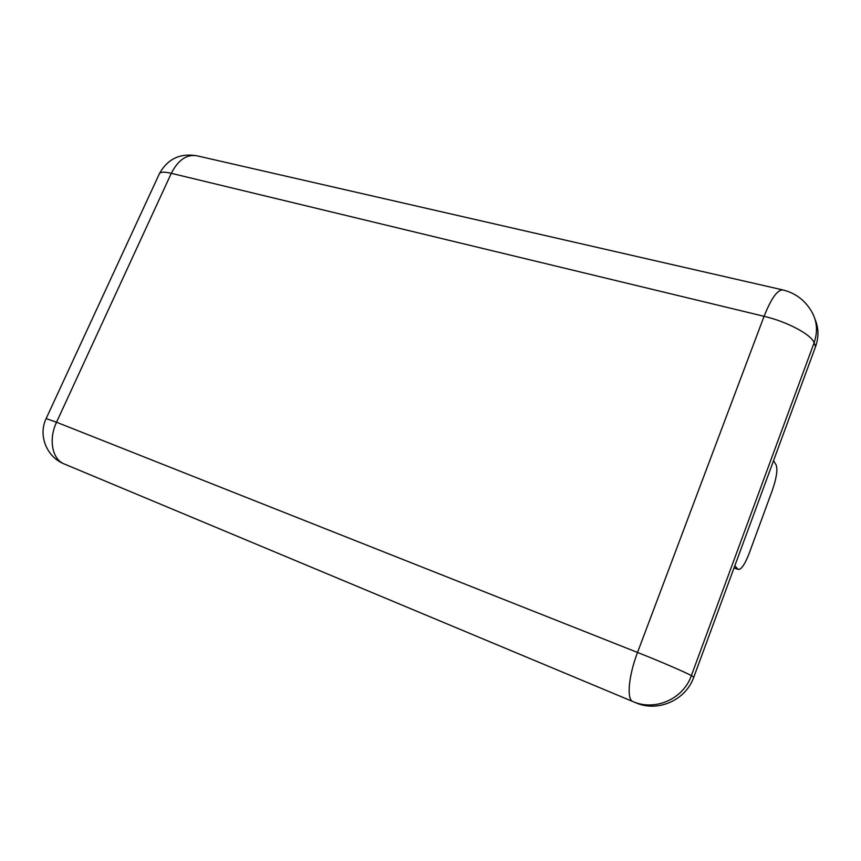 <?xml version="1.0" encoding="UTF-8"?>
<svg xmlns="http://www.w3.org/2000/svg" width="861" height="861" viewBox="0 0 861 861"><rect width="100%" height="100%" fill="white"/><g stroke="black" fill="none" stroke-linecap="round" stroke-linejoin="round"><path stroke-width="1.29" d="M815.055 319.313C818.725 328.095 818.897 337.2 815.561 346.628L693.815 677.069C685.808 700.359 657.675 712.564 635.784 702.759L69.644 466.221M734.089 567.776L737.888 569.089L734.81 565.806M737.888 569.089L738.404 569.455C741.386 569.53 744.98 564.17 749.167 553.375L772.36 490.221C776.514 478.07 777.784 469.675 776.17 465.026L773.555 460.635M815.561 346.628L814.108 342.796L691.351 675.637L693.815 677.069M635.784 702.759L64.209 463.95C52.241 459.451 48.324 439.368 56.535 422.234L637.527 652.444L764.073 316.31L171.296 173.309L56.535 422.234L46.128 418.586M809.34 308.001C816.831 318.473 818.424 330.075 814.108 342.796C811.589 334.703 787.202 321.691 764.073 316.31C771.316 298.132 777.644 289.361 783.079 289.985C794.186 292.783 802.947 298.789 809.34 308.001M691.351 675.637C683.279 699.11 654.941 711.412 632.9 701.554C626.474 699.562 628.519 675.939 637.527 652.444C660.376 661.463 686.669 672.818 691.351 675.637M782.563 289.866L197.169 155.852C186.891 153.99 178.27 159.802 171.296 173.309C164.806 171.791 160.878 171.834 159.533 173.427L159.21 174.116M197.169 155.852C180.358 152.881 167.809 158.736 159.533 173.427L46.171 418.511C37.949 435.257 46.645 457.03 64.198 463.939M734.024 567.937L738.404 569.455"/></g></svg>
